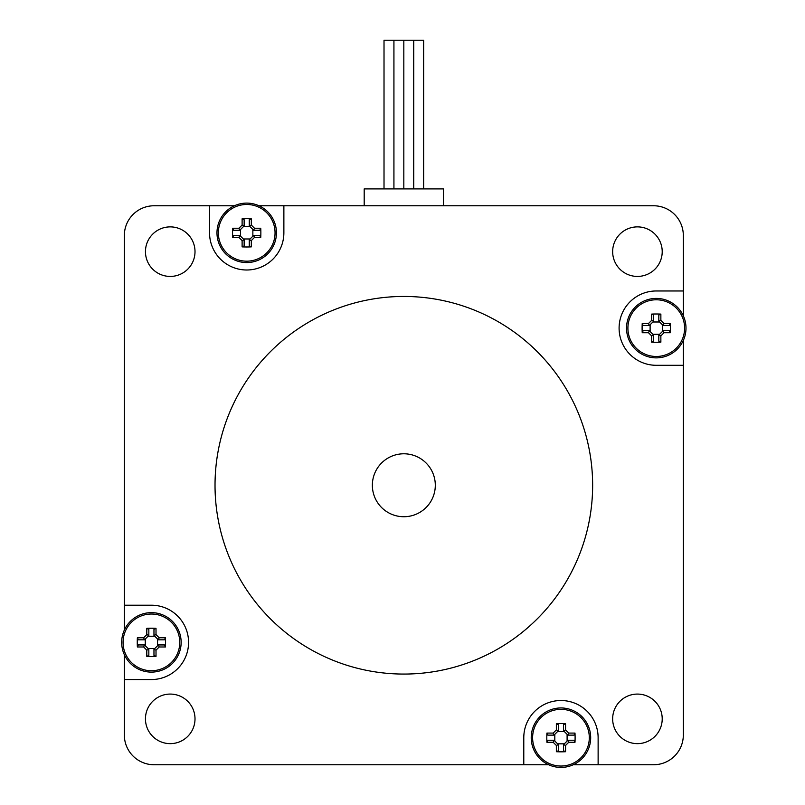 <?xml version="1.0" encoding="UTF-8"?>
<svg xmlns="http://www.w3.org/2000/svg" width="805" height="805" viewBox="0 0 805 805"><rect width="100%" height="100%" fill="white"/><g stroke="black" fill="none" stroke-linecap="round" stroke-linejoin="round"><path stroke-width="1.21" d="M683.324 315.832A29.735 29.735 0 0 1 649.967 357.199A29.735 29.735 0 0 1 649.967 299.078A29.735 29.735 0 0 1 683.324 315.832L683.324 235.503A29.735 29.735 0 0 0 653.59 205.768L283.873 205.768L283.873 232.836A37.171 37.171 0 0 1 246.712 269.997A37.171 37.171 0 0 1 209.542 232.836L209.542 205.768L234.406 205.768A29.735 29.735 0 0 1 275.25 241.178A29.735 29.735 0 0 1 216.978 232.836A29.735 29.735 0 0 1 234.406 205.768M658.822 335.081L658.822 341.199L660.865 342.175L660.865 335.906L658.822 335.081L663.209 330.694L664.024 332.737L670.293 332.737A47.364 23.667 -90 0 0 670.293 323.529L669.317 325.572L663.209 325.572M660.865 335.906L664.024 332.737M663.209 330.694L669.317 330.694L670.293 332.737M670.293 323.529L664.024 323.529L663.189 325.562L658.822 321.185L660.865 320.37L660.865 314.101A47.364 23.667 180 0 0 651.658 314.101L653.7 315.077L653.7 321.185M664.024 323.529L660.865 320.37M658.822 321.185L658.822 315.077L660.865 314.101M651.658 314.101L651.658 320.37L653.68 321.205L649.313 325.572L648.488 323.529L642.219 323.529A47.364 23.667 90 0 0 642.219 332.737L643.195 330.694L649.313 330.694L648.488 332.737L651.658 335.906L653.68 335.071L649.323 330.714M651.658 320.37L648.488 323.529M649.313 325.572L643.195 325.572L642.219 323.529M642.219 332.737L648.488 332.737M653.7 335.081L653.7 341.199L651.658 342.175A47.364 23.667 -0 0 0 660.865 342.175M651.658 335.906L651.658 342.175M627.91 328.138A28.346 28.346 0 0 1 683.193 319.303A28.346 28.346 0 0 1 660.734 356.122A28.346 28.346 0 0 1 627.91 328.138M652.895 334.276L659.627 334.276M662.404 331.499L662.404 324.767M659.627 321.99L652.895 321.99M650.118 324.767L650.118 331.499M683.324 340.445L683.324 735.015A29.735 29.735 0 0 1 653.59 764.75L573.261 764.75A29.735 29.735 0 0 1 548.648 764.75L523.783 764.75L523.783 737.682A37.171 37.171 0 0 1 560.954 700.521A37.171 37.171 0 0 1 598.125 737.682L598.125 764.75M249.268 239.779L249.268 245.897L251.311 246.873L251.311 240.594L249.268 239.779L253.666 235.392L254.481 237.435L260.75 237.435A47.364 23.667 -90 0 0 260.75 228.228L259.774 230.27L253.666 230.27M251.311 240.594L254.481 237.435M253.666 235.392L259.774 235.392L260.75 237.435M260.75 228.228L254.481 228.228L253.645 230.25L249.288 225.903L251.311 225.068L251.311 218.799A47.364 23.667 180 0 0 242.114 218.799L244.146 219.775L244.146 225.883M254.481 228.228L251.311 225.068M249.268 225.883L249.268 219.775L251.311 218.799M242.114 218.799L242.114 225.068L244.136 225.903L239.759 230.27L238.944 228.228L232.675 228.228A47.364 23.667 90 0 0 232.675 237.435L233.651 235.392L239.759 235.392M242.114 225.068L238.944 228.228M239.759 230.27L233.651 230.27L232.675 228.228M232.675 237.435L238.944 237.435L239.779 235.412L244.136 239.759L242.114 240.594L242.114 246.873A47.364 23.667 0 0 0 251.311 246.873M238.944 237.435L242.114 240.594M244.146 239.779L244.146 245.897L242.114 246.873M218.366 232.836A28.346 28.346 0 0 1 273.65 224.001A28.346 28.346 0 0 1 251.18 260.82A28.346 28.346 0 0 1 218.366 232.836M243.341 238.974L250.073 238.974M252.861 236.197L252.861 229.465M250.073 226.688L243.341 226.688M240.564 229.465L240.564 236.197M259.019 205.768L283.873 205.768M592.641 485.254A188.803 188.803 0 0 1 309.432 648.77A188.803 188.803 0 0 1 309.432 321.748A188.803 188.803 0 0 1 592.641 485.254M170.227 276.427A24.774 24.774 0 0 1 145.453 251.653A24.774 24.774 0 0 1 170.227 226.879A24.774 24.774 0 0 1 195.011 251.653A24.774 24.774 0 0 1 170.227 276.427M195.011 718.865A24.774 24.774 0 0 1 157.84 740.318A24.774 24.774 0 0 1 157.84 697.402A24.774 24.774 0 0 1 195.011 718.865M612.655 251.653A24.774 24.774 0 0 1 637.439 226.879A24.774 24.774 0 0 1 662.213 251.653A24.774 24.774 0 0 1 637.439 276.427A24.774 24.774 0 0 1 612.655 251.653M637.439 694.081A24.774 24.774 0 0 1 662.213 718.865A24.774 24.774 0 0 1 637.439 743.639A24.774 24.774 0 0 1 612.655 718.865A24.774 24.774 0 0 1 637.439 694.081M523.783 764.75L154.077 764.75A29.735 29.735 0 0 1 124.342 735.015L124.342 654.686A29.735 29.735 0 0 1 124.342 630.073L124.342 235.503A29.735 29.735 0 0 1 154.077 205.768L209.542 205.768M124.342 605.209L151.41 605.209A37.171 37.171 0 0 1 188.571 642.38A37.171 37.171 0 0 1 151.41 679.551L124.342 679.551M683.324 365.299L656.256 365.299A37.171 37.171 0 0 1 619.095 328.138A37.171 37.171 0 0 1 656.256 290.967L683.324 290.967M435.304 485.254A31.465 31.465 0 0 0 388.101 458.005A31.465 31.465 0 0 0 388.101 512.513A31.465 31.465 0 0 0 435.304 485.254M364.192 205.768L364.192 188.913L443.475 188.913L443.475 205.768M384.015 188.913L384.015 40.25L393.927 40.25L393.927 188.913L393.927 40.25L423.651 40.25L423.651 188.913M413.74 40.25L413.74 188.913L413.74 40.25M403.828 40.25L403.828 188.913L403.828 40.25M548.648 764.75A29.735 29.735 0 0 1 556.738 708.249A29.735 29.735 0 0 1 573.261 764.75M532.608 737.682A28.346 28.346 0 0 1 565.422 709.688A28.346 28.346 0 0 1 587.892 746.517A28.346 28.346 0 0 1 532.608 737.682M567.907 740.248L574.015 740.248L574.991 742.28A47.364 23.667 -90 0 0 574.991 733.083L574.015 735.126L567.907 735.126M567.102 741.053L567.102 734.321M563.52 730.729L563.52 724.621L565.553 723.645A47.364 23.667 180 0 0 556.356 723.645L558.398 724.621L558.398 730.729M564.315 731.534L557.593 731.534M554.001 735.126L547.893 735.126L546.917 733.083A47.364 23.667 90 0 0 546.917 742.28L547.893 740.248L554.001 740.248M554.806 734.321L554.806 741.053M557.593 743.83L564.315 743.83M558.398 744.635L558.398 750.743L556.356 751.719A47.364 23.667 0 0 0 565.553 751.719L563.52 750.743L563.52 744.635M546.917 742.28L553.186 742.28L556.356 745.45L556.356 751.719M556.356 723.645L556.356 729.914L553.186 733.083L546.917 733.083M574.991 733.083L568.722 733.083L565.553 729.914L565.553 723.645M565.553 751.719L565.553 745.45L568.722 742.28L574.991 742.28M556.356 745.45L558.378 744.615L554.021 740.258L553.186 742.28M553.186 733.083L554.021 735.106L558.378 730.749L556.356 729.914M565.553 729.914L563.53 730.749L567.887 735.106L568.722 733.083M568.722 742.28L567.887 740.258L563.53 744.615L565.553 745.45M124.342 630.073A29.735 29.735 0 0 1 169.775 618.995A29.735 29.735 0 0 1 169.775 665.765A29.735 29.735 0 0 1 124.342 654.686M123.064 642.38A28.346 28.346 0 0 1 155.878 614.386A28.346 28.346 0 0 1 178.348 651.215A28.346 28.346 0 0 1 123.064 642.38M137.373 646.979L143.642 646.979L146.802 650.148L148.834 649.313L148.845 655.441L146.802 656.417A47.364 23.667 0 0 0 156.009 656.417L156.009 650.148L159.179 646.979L158.354 644.936L164.472 644.936L165.448 646.979A47.364 23.667 -90 0 0 165.448 637.781L164.472 639.814L158.354 639.814L153.966 635.427L156.009 634.612L156.009 628.343A47.364 23.667 180 0 0 146.802 628.343L148.845 629.319L148.834 635.447L144.457 639.814L143.642 637.781L137.373 637.781A47.364 23.667 90 0 0 137.373 646.979L138.349 644.936L144.457 644.936M157.549 645.741L157.549 639.019M154.771 636.232L148.04 636.232M153.966 635.427L153.966 629.319L156.009 628.343M145.262 639.019L145.262 645.741M144.457 639.814L138.349 639.814L137.373 637.781M148.04 648.528L154.771 648.528M156.009 656.417L153.966 655.441L153.966 649.333M146.802 650.148L146.802 656.417M146.802 628.343L146.802 634.612L143.642 637.781M165.448 637.781L159.179 637.781L156.009 634.612M159.179 646.979L165.448 646.979M148.834 649.313L144.477 644.956L143.642 646.979M146.802 634.612L148.834 635.447M159.179 637.781L158.344 639.804M158.344 644.956L153.986 649.313L156.009 650.148"/></g></svg>
